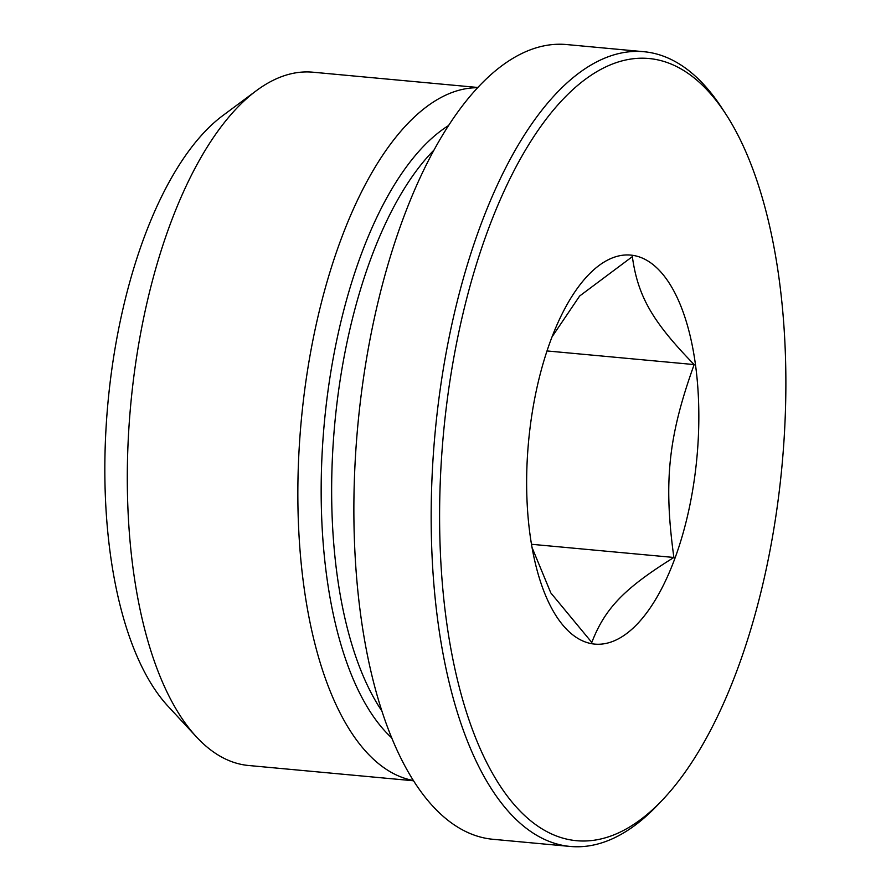 <?xml version="1.0" encoding="UTF-8"?>
<svg xmlns="http://www.w3.org/2000/svg" width="891" height="891" viewBox="0 0 891 891"><rect width="100%" height="100%" fill="white"/><g stroke="black" fill="none" stroke-linecap="round" stroke-linejoin="round"><path stroke-width="1.34" d="M413.591 780.783L248.656 765.503A348.136 150.702 -84.7 0 1 244.379 764.968A348.136 150.702 -84.7 0 1 196.521 736.98L168.109 706.329A318.21 137.749 -84.7 0 1 107.945 402.843A318.21 137.749 -84.7 0 1 222.828 115.574L256.385 90.659A348.136 150.702 -84.7 0 1 312.875 72.204L477.81 87.474M196.521 736.98A348.136 150.702 -84.7 0 1 130.699 404.948A348.136 150.702 -84.7 0 1 256.385 90.659M413.413 780.505A348.136 150.702 -84.7 0 1 302.227 410.862A348.136 150.702 -84.7 0 1 477.587 87.719M725.82 114.093L721.977 108.179A399.068 172.754 95.3 0 0 643.892 51.711A399.068 172.754 95.3 0 0 435.61 427.48A399.068 172.754 95.3 0 0 565.384 845.837A399.068 172.754 95.3 0 0 570.273 846.45A399.068 172.754 95.3 0 0 657.413 805.286L662.269 800.185A392.775 170.025 -84.7 0 1 571.699 840.09A392.775 170.025 -84.7 0 1 444.542 422.768A392.775 170.025 -84.7 0 1 653.782 59.118A392.775 170.025 -84.7 0 1 725.82 114.093A392.775 170.025 -84.7 0 1 782.042 465.291A392.775 170.025 -84.7 0 1 662.269 800.185M643.892 51.711L566.598 44.55A399.068 172.754 95.3 0 0 358.316 420.318A399.068 172.754 95.3 0 0 488.09 838.676A399.068 172.754 95.3 0 0 492.979 839.289L570.273 846.45M592.326 643.803A195.329 84.556 -84.7 0 1 532.707 551.084A195.329 84.556 -84.7 0 1 552.71 335.15A195.329 84.556 -84.7 0 1 695.815 367.259A195.329 84.556 -84.7 0 1 592.326 643.803M552.041 336.854L579.64 296.024L632.343 256.641C637.822 296.235 652.368 321.618 694.156 364.575C668.25 436.657 663.483 482.031 673.886 557.465C624.346 588.283 605.034 608.263 591.791 642.433L550.838 592.949L532.05 547.531M694.156 364.575L547.007 350.943M673.886 557.465L531.481 544.278M391.784 737.948A323.823 140.188 -84.7 0 1 325.237 413.691A323.823 140.188 -84.7 0 1 448.507 125.575M381.961 711.129A318.577 137.905 -84.7 0 1 335.651 414.805A318.577 137.905 -84.7 0 1 433.928 150.134"/></g></svg>

